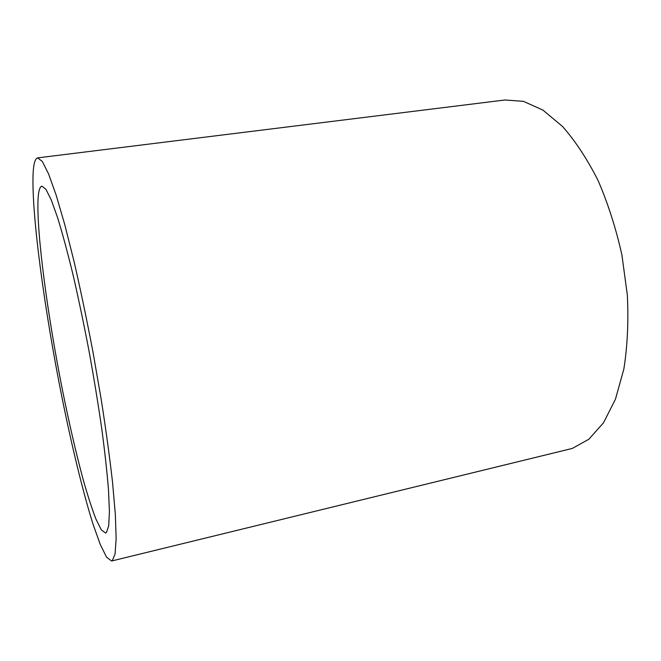 <?xml version="1.0" encoding="UTF-8"?>
<svg xmlns="http://www.w3.org/2000/svg" width="661" height="661" viewBox="0 0 661 661"><rect width="100%" height="100%" fill="white"/><g stroke="black" fill="none" stroke-linecap="round" stroke-linejoin="round"><path stroke-width="0.99" d="M112.279 560.685L111.585 561.007L106.52 557.116L100.183 544.284L92.978 524.024C82.823 491.668 71.801 446.051 61.903 397.071C44.783 311.471 31.662 216.279 33.05 174.711C33.48 164.093 35.025 158.483 37.685 157.872L42.329 161.499L48.509 173.752L56.086 194.904L64.778 224.657L74.164 261.979C80.609 290.08 86.847 319.907 92.871 351.47L101.026 398.343C105.818 428.906 109.652 456.867 112.535 482.208L115.353 514.605L116.146 538.732L115.047 554.05L112.279 560.685M37.685 157.872L504.963 99.993L523.413 101.331L542.888 110.073L562.519 126.466C575.409 141.09 587.282 159.161 598.147 180.66C608.112 203.786 616.044 228.623 621.943 255.187L627.347 295.17C628.628 321.61 627.463 346.265 623.835 369.135L615.457 399.194L603.501 422.8L588.811 439.276L572.286 448.439L111.585 561.007M38.057 199.085C38.503 190.938 39.792 186.633 41.924 186.171L45.906 189.286L51.203 199.787L57.664 217.833C62.481 233.498 67.596 252.436 73.007 274.662C78.469 298.392 83.765 323.601 88.888 350.28C93.771 377.125 98.026 403.028 101.654 427.981C104.818 451.694 107.107 472.458 108.528 490.264L109.42 511.738L108.685 525.817L106.479 532.444L105.512 533.039L101.216 529.734L95.804 518.794C91.763 508.185 87.475 494.841 82.939 478.771C75.982 452.76 69.207 423.453 62.613 390.849C47.642 315.76 36.429 232.887 38.057 199.085"/></g></svg>
